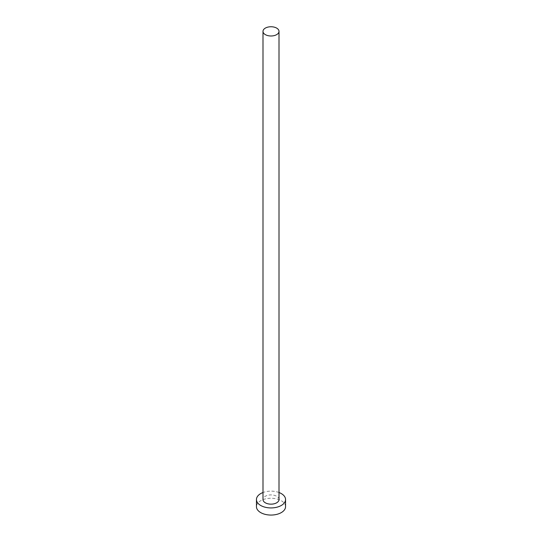 <?xml version="1.0" encoding="UTF-8"?>
<svg xmlns="http://www.w3.org/2000/svg" width="542" height="542" viewBox="0 0 542 542"><rect width="100%" height="100%" fill="white"/><g stroke="black" fill="none" stroke-linecap="round" stroke-linejoin="round"><path stroke-width="0.41" stroke-dasharray="2.71 2.03" d="M279.001 499.528A8.001 4.621 0 0 0 276.657 496.262A8.001 4.621 0 0 0 267.938 495.259A8.001 4.621 0 0 0 262.999 499.528M285.553 506.662A14.553 8.401 0 0 0 281.291 500.72A14.553 8.401 0 0 0 265.431 498.897A14.553 8.401 0 0 0 256.447 506.662M279.001 492.515A14.553 8.401 0 0 0 262.999 492.515"/><path stroke-width="0.81" d="M265.343 34.634A8.001 4.621 0 0 0 274.062 35.636A8.001 4.621 0 0 0 279.001 31.368A8.001 4.621 0 0 0 276.657 28.103A8.001 4.621 0 0 0 267.938 27.1A8.001 4.621 0 0 0 262.999 31.368A8.001 4.621 0 0 0 265.343 34.634M262.999 31.368L262.999 499.528A8.001 4.621 0 0 0 265.343 502.8A8.001 4.621 0 0 0 274.062 503.803A8.001 4.621 0 0 0 279.001 499.528L279.001 31.368M262.999 492.515A14.553 8.401 0 0 0 256.447 499.528A14.553 8.401 0 0 0 260.709 505.469A14.553 8.401 0 0 0 276.569 507.292A14.553 8.401 0 0 0 285.553 499.528A14.553 8.401 0 0 0 281.291 493.586A14.553 8.401 0 0 0 279.001 492.515M256.447 499.528L256.447 506.662A14.553 8.401 0 0 0 260.709 512.603A14.553 8.401 0 0 0 276.569 514.419A14.553 8.401 0 0 0 285.553 506.662L285.553 499.528"/></g></svg>

